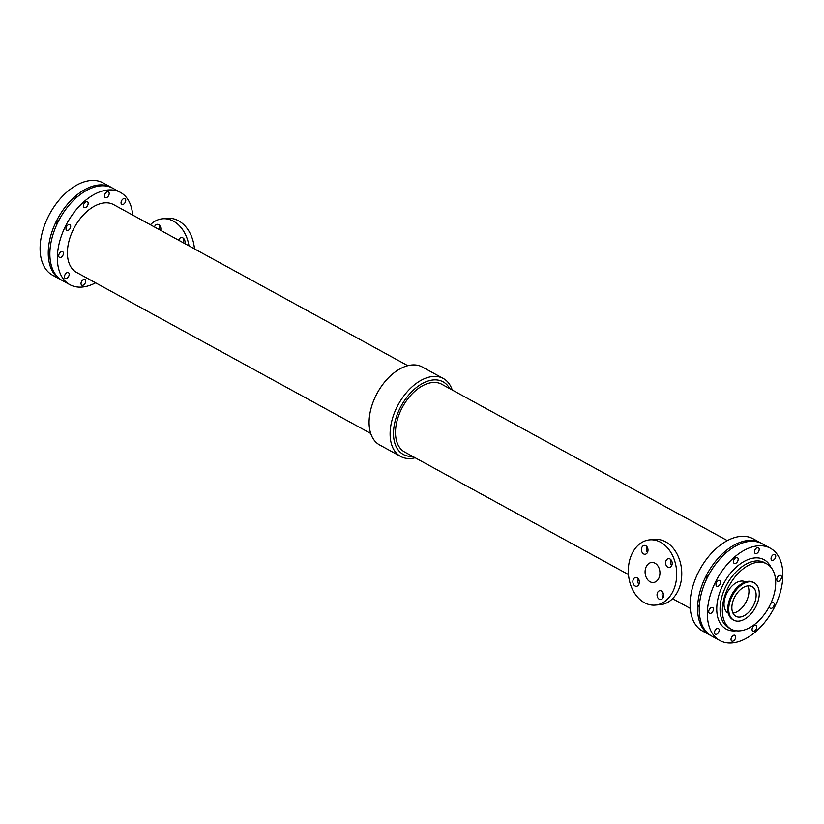 <?xml version="1.0" encoding="UTF-8"?>
<svg xmlns="http://www.w3.org/2000/svg" width="824" height="824" viewBox="0 0 824 824"><rect width="100%" height="100%" fill="white"/><g stroke="black" fill="none" stroke-linecap="round" stroke-linejoin="round"><path stroke-width="1.24" d="M107.656 191.704A3.275 1.988 -61.3 0 1 108.418 191.848A3.275 1.988 -61.3 0 1 108.593 195.679A3.275 1.988 -61.3 0 1 105.276 197.595A3.275 1.988 -61.3 0 1 104.833 194.33A3.275 1.988 -61.3 0 1 107.656 191.704M124.208 198.512A3.275 1.988 -61.3 0 1 124.97 198.656A3.275 1.988 -61.3 0 1 125.135 202.488A3.275 1.988 -61.3 0 1 121.818 204.403A3.275 1.988 -61.3 0 1 121.385 201.138A3.275 1.988 -61.3 0 1 124.208 198.512M86.623 201.623A3.275 1.988 -61.3 0 1 87.385 201.767A3.275 1.988 -61.3 0 1 87.56 205.598A3.275 1.988 -61.3 0 1 84.244 207.514A3.275 1.988 -61.3 0 1 83.801 204.249A3.275 1.988 -61.3 0 1 86.623 201.623M61.882 251.557A3.275 1.988 -61.3 0 1 62.645 251.701A3.275 1.988 -61.3 0 1 62.82 255.533A3.275 1.988 -61.3 0 1 59.503 257.448A3.275 1.988 -61.3 0 1 59.06 254.183A3.275 1.988 -61.3 0 1 61.882 251.557M84.182 279.305A3.275 1.988 -61.3 0 1 84.944 279.449A3.275 1.988 -61.3 0 1 85.119 283.281A3.275 1.988 -61.3 0 1 81.803 285.197A3.275 1.988 -61.3 0 1 81.36 281.932A3.275 1.988 -61.3 0 1 84.182 279.305M69.144 224.488A3.275 1.988 -61.3 0 1 69.906 224.633A3.275 1.988 -61.3 0 1 70.071 228.464A3.275 1.988 -61.3 0 1 66.754 230.38A3.275 1.988 -61.3 0 1 66.322 227.115A3.275 1.988 -61.3 0 1 69.144 224.488M67.63 272.497A3.275 1.988 -61.3 0 1 68.392 272.641A3.275 1.988 -61.3 0 1 68.567 276.473A3.275 1.988 -61.3 0 1 65.251 278.388A3.275 1.988 -61.3 0 1 64.808 275.123A3.275 1.988 -61.3 0 1 67.63 272.497M761.397 543.346A52.612 31.971 118.7 0 0 760.593 542.872A52.612 31.971 118.7 0 0 699.895 591.962A52.612 31.971 118.7 0 0 710.061 635.18A52.612 31.971 118.7 0 0 710.885 635.603M699.246 607.494A3.275 1.988 -61.3 0 1 699.442 604.332M724.039 554.717A3.275 1.988 -61.3 0 1 726.84 552.121A3.275 1.988 -61.3 0 1 726.943 552.121M706.271 579.828A3.275 1.988 -61.3 0 1 708.558 575.234M760.593 542.872L753.105 538.772A52.612 31.971 118.7 0 0 692.407 587.862A52.612 31.971 118.7 0 0 702.573 631.071L710.061 635.18M407.808 365.681L113.66 204.64A38.635 23.474 118.7 0 0 69.092 240.68A38.635 23.474 118.7 0 0 76.56 272.404L370.707 433.445M132.695 215.064A52.612 31.971 118.7 0 0 120.376 192.373A52.612 31.971 118.7 0 0 59.678 241.463A52.612 31.971 118.7 0 0 69.844 284.671A52.612 31.971 118.7 0 0 95.594 282.828M120.376 192.373L112.878 188.274A52.612 31.971 118.7 0 0 52.18 237.353A52.612 31.971 118.7 0 0 62.346 280.572L69.844 284.671M727.345 540.616L441.757 384.262A38.635 23.474 118.7 0 0 397.189 420.302A38.635 23.474 118.7 0 0 404.646 452.026L628.475 574.565M452.232 389.999A44.434 26.996 118.7 0 0 443.322 378.504A44.434 26.996 118.7 0 0 392.059 419.962A44.434 26.996 118.7 0 0 400.649 456.455A44.434 26.996 118.7 0 0 415.131 457.773M443.322 378.504L422.29 366.999A44.434 26.996 118.7 0 0 371.037 408.447A44.434 26.996 118.7 0 0 379.617 444.939L400.649 456.455M449.698 388.609A41.406 25.163 118.7 0 0 421.466 384.036A41.406 25.163 118.7 0 0 395.314 420.456A41.406 25.163 118.7 0 0 412.597 456.383M649.817 539.844L654.853 539.432A32.733 24.133 85.3 0 1 680.366 584.546A32.733 24.133 85.3 0 1 660.261 604.682L655.224 605.104A32.733 24.133 85.3 0 1 628.465 574.462A32.733 24.133 85.3 0 1 649.817 539.844A32.733 24.133 85.3 0 1 675.319 584.958A32.733 24.133 85.3 0 1 655.224 605.104M672.003 564.77A4.439 3.275 85.3 0 1 669.273 567.499A4.439 3.275 85.3 0 1 665.638 563.348A4.439 3.275 85.3 0 1 668.542 558.651A4.439 3.275 85.3 0 1 672.003 564.77M663.413 596.813A4.439 3.275 85.3 0 1 660.683 599.542A4.439 3.275 85.3 0 1 657.058 595.391A4.439 3.275 85.3 0 1 659.952 590.684A4.439 3.275 85.3 0 1 663.413 596.813M647.808 551.524A4.439 3.275 85.3 0 1 645.079 554.264A4.439 3.275 85.3 0 1 641.453 550.102A4.439 3.275 85.3 0 1 644.347 545.406A4.439 3.275 85.3 0 1 647.808 551.524M639.228 583.567A4.439 3.275 85.3 0 1 636.499 586.297A4.439 3.275 85.3 0 1 632.863 582.146A4.439 3.275 85.3 0 1 635.768 577.449A4.439 3.275 85.3 0 1 639.228 583.567M659.519 576.306A10.053 7.416 85.3 0 1 653.35 582.496A10.053 7.416 85.3 0 1 645.13 573.082A10.053 7.416 85.3 0 1 651.691 562.452A10.053 7.416 85.3 0 1 659.519 576.306M671.189 560.052A4.439 3.275 -94.7 0 0 671.663 565.686M662.609 592.096A4.439 3.275 -94.7 0 0 663.073 597.719M647.005 546.806A4.439 3.275 -94.7 0 0 647.468 552.441M638.415 578.85A4.439 3.275 -94.7 0 0 638.878 584.484M189.005 245.892A32.733 24.133 -94.7 0 0 162.689 218.762A32.733 24.133 -94.7 0 0 150.38 224.746M194.464 248.879A32.733 24.133 -94.7 0 0 167.725 218.35L162.689 218.762M184.061 238.97A4.439 3.275 -94.7 0 0 183.773 243.018M159.866 225.725A4.439 3.275 -94.7 0 0 159.578 229.783M178.695 240.248A4.439 3.275 85.3 0 1 181.404 237.57A4.439 3.275 85.3 0 1 184.885 243.636M154.5 227.002A4.439 3.275 85.3 0 1 157.219 224.324A4.439 3.275 85.3 0 1 160.69 230.39M112.054 187.841A52.612 31.971 118.7 0 0 111.25 187.378A52.612 31.971 118.7 0 0 50.552 236.467A52.612 31.971 118.7 0 0 60.719 279.676A52.612 31.971 118.7 0 0 61.543 280.108M74.696 199.223A3.275 1.988 -61.3 0 1 77.497 196.627A3.275 1.988 -61.3 0 1 77.6 196.627M49.904 251.99A3.275 1.988 -61.3 0 1 50.099 248.838M56.918 224.324A3.275 1.988 -61.3 0 1 59.204 219.74M111.25 187.378L103.103 182.918A52.612 31.971 118.7 0 0 42.405 232.007A52.612 31.971 118.7 0 0 52.571 275.216L60.719 279.676M711.885 607.412A3.275 1.988 -61.3 0 1 712.647 607.556A3.275 1.988 -61.3 0 1 712.822 611.387A3.275 1.988 -61.3 0 1 709.505 613.303A3.275 1.988 -61.3 0 1 709.062 610.038A3.275 1.988 -61.3 0 1 711.885 607.412M734.174 635.16A3.275 1.988 -61.3 0 1 734.936 635.304A3.275 1.988 -61.3 0 1 735.111 639.136A3.275 1.988 -61.3 0 1 731.794 641.051A3.275 1.988 -61.3 0 1 731.362 637.786A3.275 1.988 -61.3 0 1 734.174 635.16M736.615 557.477A3.275 1.988 -61.3 0 1 737.377 557.621A3.275 1.988 -61.3 0 1 737.552 561.453A3.275 1.988 -61.3 0 1 734.236 563.369A3.275 1.988 -61.3 0 1 733.793 560.104A3.275 1.988 -61.3 0 1 736.615 557.477M770.749 603.549A3.275 1.988 -61.3 0 1 772.696 602.375A3.275 1.988 -61.3 0 1 773.458 602.529A3.275 1.988 -61.3 0 1 773.623 606.351A3.275 1.988 -61.3 0 1 770.306 608.266A3.275 1.988 -61.3 0 1 769.606 605.918M779.947 575.306A3.275 1.988 -61.3 0 1 780.709 575.451A3.275 1.988 -61.3 0 1 780.884 579.282A3.275 1.988 -61.3 0 1 777.568 581.198A3.275 1.988 -61.3 0 1 777.125 577.933A3.275 1.988 -61.3 0 1 779.947 575.306M719.136 580.343A3.275 1.988 -61.3 0 1 719.898 580.487A3.275 1.988 -61.3 0 1 720.073 584.319A3.275 1.988 -61.3 0 1 716.756 586.235A3.275 1.988 -61.3 0 1 716.314 582.97A3.275 1.988 -61.3 0 1 719.136 580.343M717.632 628.351A3.275 1.988 -61.3 0 1 718.394 628.496A3.275 1.988 -61.3 0 1 718.559 632.327A3.275 1.988 -61.3 0 1 715.242 634.243A3.275 1.988 -61.3 0 1 714.81 630.978A3.275 1.988 -61.3 0 1 717.632 628.351M757.647 547.558A3.275 1.988 -61.3 0 1 758.41 547.702A3.275 1.988 -61.3 0 1 758.585 551.534A3.275 1.988 -61.3 0 1 755.268 553.45A3.275 1.988 -61.3 0 1 754.825 550.185A3.275 1.988 -61.3 0 1 757.647 547.558M755.206 625.241A3.275 1.988 -61.3 0 1 755.969 625.385A3.275 1.988 -61.3 0 1 756.144 629.217A3.275 1.988 -61.3 0 1 752.827 631.133A3.275 1.988 -61.3 0 1 752.394 627.867A3.275 1.988 -61.3 0 1 755.206 625.241M774.199 554.367A3.275 1.988 -61.3 0 1 774.962 554.511A3.275 1.988 -61.3 0 1 775.137 558.342A3.275 1.988 -61.3 0 1 771.82 560.258A3.275 1.988 -61.3 0 1 771.377 556.993A3.275 1.988 -61.3 0 1 774.199 554.367M755.381 600.511A16.902 10.269 -61.3 0 1 735.873 616.28A16.902 10.269 -61.3 0 1 734.977 596.514A16.902 10.269 -61.3 0 1 752.116 586.626A16.902 10.269 -61.3 0 1 755.381 600.511M732.958 613.097A16.902 10.269 118.7 0 0 748.213 596.586A16.902 10.269 118.7 0 0 747.862 585.885M758.327 600.263A21.28 12.927 -61.3 0 1 733.772 620.122A21.28 12.927 -61.3 0 1 732.649 595.247A21.28 12.927 -61.3 0 1 754.207 582.784A21.28 12.927 -61.3 0 1 758.327 600.263M733.772 620.122L732.845 619.607A21.28 12.927 -61.3 0 1 731.722 594.732A21.28 12.927 -61.3 0 1 753.28 582.28L754.207 582.784M728.313 613.211L728.261 613.18A17.84 10.846 -61.3 0 1 727.314 592.322A17.84 10.846 -61.3 0 1 745.39 581.878L745.452 581.909M723.977 598.595A37.183 22.588 118.7 0 0 731.156 629.134A37.183 22.588 118.7 0 0 768.833 607.37A37.183 22.588 118.7 0 0 766.866 563.904A37.183 22.588 118.7 0 0 723.977 598.595M770.368 548.228L762.221 543.768A52.612 31.971 118.7 0 0 701.523 592.858A52.612 31.971 118.7 0 0 711.689 636.066L719.836 640.526A52.612 31.971 118.7 0 0 773.149 609.729A52.612 31.971 118.7 0 0 770.368 548.228A52.612 31.971 118.7 0 0 709.67 597.318A52.612 31.971 118.7 0 0 719.836 640.526M770.955 567.283A39.521 24.009 118.7 0 0 754.877 557.91A39.521 24.009 118.7 0 0 718.332 597.173A39.521 24.009 118.7 0 0 736.203 630.751M766.866 563.904L764.59 562.658A37.183 22.588 118.7 0 0 755.927 560.959A37.183 22.588 118.7 0 0 721.69 597.349A37.183 22.588 118.7 0 0 728.88 627.888L731.156 629.134M638.064 579.818L639.177 580.426M662.249 593.064L663.361 593.671M672.559 598.708L690.244 608.39"/></g></svg>
